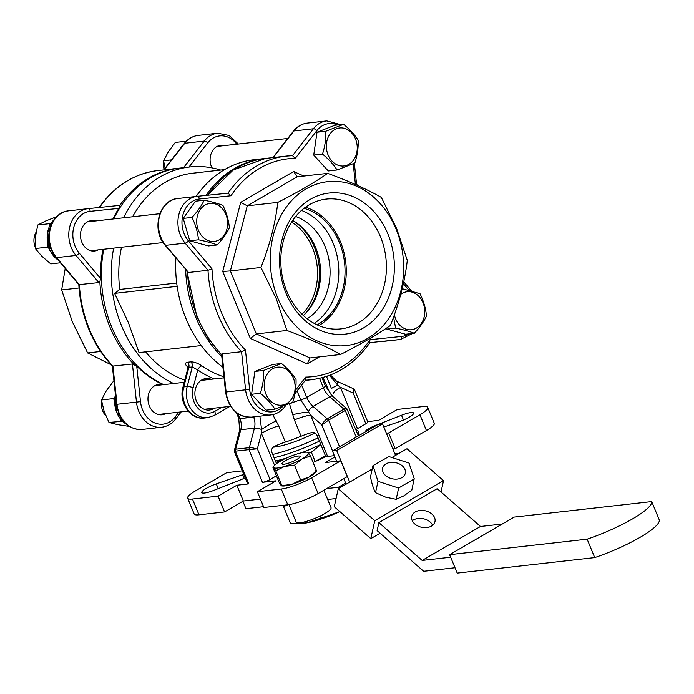 <?xml version="1.0" encoding="UTF-8"?>
<svg xmlns="http://www.w3.org/2000/svg" width="694" height="694" viewBox="0 0 694 694"><rect width="100%" height="100%" fill="white"/><g stroke="black" fill="none" stroke-linecap="round" stroke-linejoin="round"><path stroke-width="1.04" d="M201.746 379.956A15.823 12.761 -96.4 0 1 202.561 380.251M214.359 408.141A15.823 12.761 -96.4 0 1 209.458 410.015A15.823 12.761 -96.4 0 1 196.333 400.889A15.823 12.761 -96.4 0 1 205.91 378.56A15.823 12.761 -96.4 0 1 211.106 379.288M383.825 427.018L399.128 421.709A13.065 2.585 -22.4 0 0 409.208 417.163A13.065 2.585 -22.4 0 0 413.598 413.051A13.065 2.585 -22.4 0 0 401.505 415.246L378.542 424.286M243.759 474.384A10.167 2.013 -22.4 0 0 242.544 474.783L216.268 483.9A13.065 2.585 -22.4 0 0 201.798 492.558A13.065 2.585 -22.4 0 0 204.504 493.035A13.065 2.585 -22.4 0 0 213.891 490.354L240.697 479.806A10.167 2.013 -22.4 0 0 245.156 477.784M346.922 408.827L344.077 406.346M355.979 429.898A55.173 10.922 157.6 0 1 358.711 431.781A55.173 10.922 157.6 0 1 358.095 435.034M297.049 390.956L300.736 399.9L310.574 415.116L327.603 456.426A20.326 4.025 -22.4 0 0 325.807 456.695L317.132 435.641C315.761 433.013 313.853 432.006 311.424 432.64A20.326 4.025 -22.4 0 0 301.101 436.222A46.463 9.196 157.6 0 1 285.347 442.061A20.326 4.025 -22.4 0 0 274.807 446.207C272.126 447.474 271.146 449.539 271.875 452.41L276.498 463.627M325.807 456.695A55.173 10.922 157.6 0 1 313.055 462.404M103.736 249.25A112.523 90.706 83.6 0 0 111.665 326.891A112.523 90.706 83.6 0 0 163.697 384.632M113.643 248.131A112.523 90.706 83.6 0 0 121.563 325.781A112.523 90.706 83.6 0 0 173.604 383.513M175.903 258.064A112.523 90.706 83.6 0 0 185.949 318.52A112.523 90.706 83.6 0 0 222.939 367.273M221.811 356.725A112.523 90.706 -96.4 0 1 195.855 317.401A112.523 90.706 -96.4 0 1 185.645 269.645M121.493 247.246A105.991 85.44 83.6 0 0 119.767 289.45L114.597 293.38L128.468 322.797L139.008 352.595L201.234 345.577M145.653 351.841A105.991 85.44 83.6 0 0 184.795 380.173M377.796 424.581L374.699 425.804A10.167 2.013 -22.4 0 0 365.313 431.842A10.167 2.013 -22.4 0 0 365.322 431.842M329.529 375.341L337.7 385.17L340.442 387.33L357.471 428.64L365.859 423.765L353.194 393.047L354.461 389.542L352.543 388.302A5.804 3.106 114.1 0 1 353.801 392.101M357.471 428.64A20.326 4.025 -22.4 0 0 355.857 429.621M367.673 421.605L378.56 420.373L397.315 409.46L422.932 406.571A23.232 4.598 157.6 0 1 427.738 407.421A23.232 4.598 157.6 0 1 419.931 414.734L388.683 432.917L386.367 433.177M354.461 389.542L367.811 421.935A5.804 1.154 157.6 0 1 365.859 423.765M388.683 432.917L395.19 448.706L426.437 430.523A23.232 4.598 -22.4 0 0 434.253 423.21L427.738 407.421M327.603 456.426L334.343 455.663M270.035 479.537A5.804 1.154 157.6 0 1 262.453 482.347L248.973 449.634L257.37 448.818L270.035 479.537L276.403 475.824M334.89 457.008L325.399 462.542L340.771 460.807L311.606 477.776A23.232 4.598 157.6 0 1 281.278 489.018L257.361 491.716L276.117 480.803L262.453 482.347M256.251 448.879A5.804 1.475 14.6 0 0 249.354 447.665L254.42 428.172L240.757 429.707L235.691 449.2L249.354 447.665A14.522 11.703 -96.4 0 0 248.973 449.634L235.309 451.178L248.79 483.883L236.836 485.236L218.081 496.141L192.464 499.029A23.232 4.598 157.6 0 1 187.658 498.188A23.232 4.598 157.6 0 1 195.465 490.875L226.712 472.683L242.293 470.836M248.79 483.883A5.804 1.154 157.6 0 1 247.584 483.675L234.234 451.282L234.555 449.747A5.804 1.475 14.6 0 1 235.691 449.2A14.522 11.703 83.6 0 0 235.309 451.178L235.899 451.169M257.361 491.716L263.876 507.505L287.784 504.807A23.232 4.598 -22.4 0 0 318.112 493.573L347.278 476.596L340.771 460.807M224.535 169.622L192.628 173.222A105.991 85.44 83.6 0 0 132.589 216.771M176.701 283.031L119.767 289.45M187.38 362.268L190.798 361.878C194.181 361.869 197.894 363.205 201.937 365.885A4.355 2.108 -55.1 0 0 197.755 369.928L192.29 366.953L188.881 367.343A4.355 3.513 83.6 0 0 187.38 362.268C184.595 362.953 184.89 364.671 188.274 367.421M205.979 195.439A112.523 90.706 -96.4 0 1 263.972 158.596L254.065 159.715A112.523 90.706 83.6 0 0 196.142 196.454M220.675 170.056A112.523 90.706 83.6 0 0 189.679 166.976A112.523 90.706 83.6 0 0 123.584 217.786M272.751 414.613L278.624 425.752L285.347 442.061M332.53 450.926L321.816 424.936L310.574 415.116A20.326 4.025 -22.4 0 0 294.377 419.913L289.459 403.708M322.944 377.493L330.379 394.079M326.466 376.417L331.506 388.64M263.972 158.596A112.523 90.706 -96.4 0 1 264.822 158.51M189.679 166.976L179.772 168.095A112.523 90.706 83.6 0 0 113.677 218.905M356.248 437.125L345.248 410.432L328.583 420.13L339.583 446.823M187.658 498.188L194.164 513.976A23.232 4.598 -22.4 0 0 198.978 514.827L224.596 511.938L243.342 501.025L260.406 499.099M218.081 496.141L224.596 511.938M114.597 293.38L177.143 286.327M205.814 409.104A15.823 12.761 -96.4 0 1 205.086 409.573M236.836 485.236L243.342 501.025M392.873 448.966L395.19 448.706M274.555 465.275L261.395 433.342L261.569 429.482L259.981 416.834M321.816 424.936L328.583 420.13A14.522 8.102 59.8 0 0 327.204 418.812L343.868 409.113L329.711 396.742A14.522 8.102 59.8 0 1 323.378 387.72L319.518 378.36M301.621 385.083L306.705 397.419A14.522 8.102 -120.2 0 0 313.046 406.441L329.711 396.742A5.804 2.498 131.1 0 1 332.652 396.361L346.809 408.731A5.804 2.498 131.1 0 0 343.868 409.113A14.522 8.102 -120.2 0 1 345.248 410.432C347.295 409.217 347.963 409.044 347.252 409.902M346.887 408.749A55.173 10.922 157.6 0 0 346.818 408.731L358.434 435.858M330.448 374.986L336.477 381.101A5.804 3.106 114.1 0 1 337.7 385.17A20.326 1.084 -22.5 0 0 331.489 388.605M353.194 393.047L340.442 387.33A20.326 4.025 -22.4 0 0 333.588 393.698M322.432 424.346A5.804 2.498 131.1 0 1 327.204 418.812L313.046 406.441A5.804 2.498 131.1 0 0 308.188 412.201A20.326 3.947 -13.9 0 0 292.538 414.752M257.37 448.818L261.395 433.342A20.326 4.025 157.6 0 1 278.624 425.752M237.973 413.771L239.968 418.629L253.631 417.085A14.522 11.703 83.6 0 1 254.42 428.172A5.804 1.475 14.6 0 1 261.569 429.482A20.326 2.932 149.7 0 1 276.29 420.772M204.314 418.04L207.723 417.658A23.232 18.729 -96.4 0 1 188.456 404.272A23.232 18.729 -96.4 0 1 187.207 386.549L183.789 386.931A4.355 1.11 -165.4 0 0 182.93 387.339C178.497 402.164 190.26 420.122 204.314 418.04A23.232 18.729 83.6 0 1 185.046 404.654A23.232 18.729 83.6 0 1 183.789 386.931L188.881 367.343L187.935 368.089L187.84 366.432L189.15 367.612M65.21 268.517L61.662 289.936L72.297 321.704L87.635 352.942L111.161 364.801M142.209 429.43C131.643 429.881 123.818 424.546 118.726 413.424L116.436 404.359L116.991 404.29A27.587 22.234 83.6 0 0 119.325 413.537A27.587 22.234 83.6 0 0 142.209 429.43L161.676 427.235A27.587 22.234 -96.4 0 1 138.791 411.342A27.587 22.234 -96.4 0 1 136.466 402.095L132.415 364.003L136.727 366.163L140.5 401.661A24.68 19.9 83.6 0 0 142.591 409.937A24.68 19.9 83.6 0 0 175.009 417.12L178.887 412.141M163.107 384.702A112.281 90.506 -96.4 0 1 136.727 366.163M98.86 282.588L76.019 255.435A27.587 22.234 -96.4 0 1 71.3 247.584A27.587 22.234 -96.4 0 1 87.999 208.651A27.587 22.234 -96.4 0 1 88.173 208.634A2.906 1.718 84.1 0 1 90.194 211.323A24.68 19.9 83.6 0 0 75.091 246.179A24.68 19.9 83.6 0 0 79.316 253.206L100.595 278.511L99.841 281.634L98.86 282.588L78.821 284.661C79.697 300.242 83.046 315.111 88.858 329.294C94.714 343.426 102.565 355.71 112.402 366.128L112.367 366.042M94.896 221.022A15.242 12.292 83.6 0 0 91.088 220.718A15.242 12.292 83.6 0 0 81.857 242.241A15.242 12.292 83.6 0 0 94.505 251.02A15.242 12.292 83.6 0 0 98.149 249.883M224.518 145.575A15.242 12.292 83.6 0 0 220.718 145.28A15.242 12.292 83.6 0 0 211.488 166.794A15.242 12.292 83.6 0 0 211.965 167.861M162.387 384.78A15.242 12.292 83.6 0 0 158.588 384.476A15.242 12.292 83.6 0 0 149.357 405.99A15.242 12.292 83.6 0 0 162.006 414.778A15.242 12.292 83.6 0 0 165.64 413.633M132.415 364.003L112.402 366.128M68.706 210.829A27.587 22.234 83.6 0 0 68.532 210.846L88.181 208.634A2.906 1.718 84.1 0 1 88.181 208.634L118.891 205.476L119.489 205.988L118.813 208.382L90.194 211.323M88.181 208.634L118.9 205.476L119.489 205.988A112.523 90.706 -96.4 0 1 178.072 168.286A112.523 90.706 -96.4 0 1 178.922 168.191L157.573 170.594A112.523 90.706 83.6 0 0 99.563 207.463M100.595 278.511A112.281 90.506 -96.4 0 1 102.92 249.346M112.905 218.992A112.281 90.506 -96.4 0 1 118.813 208.382M61.662 289.936L79.047 287.975M87.635 352.942L100.682 351.468M292.651 220.449A55.173 44.477 -96.4 0 1 315.597 247.446A55.173 44.477 -96.4 0 1 303.373 315.562A56.63 45.648 83.6 0 0 313.324 301.482A56.63 45.648 83.6 0 0 314.356 247.099A56.63 45.648 83.6 0 0 305.481 231.952A56.63 45.648 83.6 0 0 292.642 220.458M396.109 229.176A82.473 66.477 -96.4 0 1 367.759 338.351A82.473 66.477 -96.4 0 1 277.791 298.047A82.473 66.477 -96.4 0 1 306.149 188.872A82.473 66.477 -96.4 0 1 396.109 229.176M286.891 330.474L276.255 298.706L260.927 267.468L230.373 270.912L256.346 333.918L309.975 357.948L340.52 354.504C325.755 346.141 307.876 338.134 286.891 330.474L256.346 333.918L250.334 338.412L222.739 271.484L240.697 202.344L293.683 171.513L303.816 176.059M260.927 267.468C269.662 245.424 275.292 223.737 277.826 202.388C297.561 192.359 314.191 182.687 327.698 173.361C348.683 181.021 366.562 189.028 381.327 197.391L396.664 228.63L407.3 260.397C404.767 281.738 399.128 303.434 390.392 325.477C376.885 334.794 360.264 344.467 340.52 354.504M356.56 184.205L354.365 163.263M301.456 210.429A61.428 49.517 -96.4 0 1 333.207 243.36A61.428 49.517 -96.4 0 1 314.191 323.361M307.164 318.754A55.173 44.477 83.6 0 0 325.044 246.379A55.173 44.477 83.6 0 0 295.635 216.485M304.015 208.313A61.749 49.768 -96.4 0 1 339.401 242.553A61.749 49.768 -96.4 0 1 317.158 324.861M380.451 236.723A65.305 52.64 83.6 0 0 324.063 199.404A65.305 52.64 83.6 0 0 286.752 291.254A65.305 52.64 83.6 0 0 338.689 329.077A65.305 52.64 83.6 0 0 380.451 236.723M318.841 325.599A63.258 50.992 83.6 0 0 340.494 241.92A63.258 50.992 83.6 0 0 305.49 207.211M286.015 293.258A71.005 57.229 -96.4 0 1 310.435 199.265A71.005 57.229 -96.4 0 1 387.885 233.965A71.005 57.229 -96.4 0 1 363.474 327.958A71.005 57.229 -96.4 0 1 286.015 293.258M177.838 198.519A27.587 22.234 83.6 0 0 177.664 198.545A27.587 22.234 83.6 0 0 160.965 237.469A27.587 22.234 83.6 0 0 165.684 245.329L188.525 272.482L207.992 270.287L185.151 243.134A27.587 22.234 -96.4 0 1 180.431 235.275A27.587 22.234 -96.4 0 1 197.131 196.35A27.587 22.234 -96.4 0 1 197.304 196.324L228.031 193.166L197.313 196.324A2.906 1.718 84.1 0 1 197.313 196.324A2.906 1.718 84.1 0 1 199.325 199.022A24.68 19.9 83.6 0 0 182.886 215.036A24.68 19.9 83.6 0 0 188.447 240.905L211.982 268.882L207.992 270.287A112.523 90.706 -96.4 0 0 218.063 314.894A112.523 90.706 -96.4 0 0 241.547 351.702L222.08 353.897L226.123 391.989A27.587 22.234 83.6 0 0 228.456 401.227A27.587 22.234 83.6 0 0 251.341 417.129L270.807 414.934A27.587 22.234 -96.4 0 1 247.932 399.033A27.587 22.234 -96.4 0 1 245.598 389.785L241.547 351.702L245.459 350.106L249.632 389.36A24.68 19.9 83.6 0 0 262.523 409.998A24.68 19.9 83.6 0 0 282.796 406.38M188.525 272.482L165.042 245.156C151.162 230.139 158.891 199.716 177.664 198.545L197.313 196.324M187.458 271.796A112.523 90.706 83.6 0 0 197.564 317.21A112.523 90.706 83.6 0 0 221.586 354.565L222.08 353.897L221.586 354.565L225.567 392.049C228.569 408.558 237.157 416.921 251.341 417.129M319.413 356.881L307.303 363.934L250.334 338.412M327.698 173.361L297.153 176.805L247.281 205.832L230.373 270.912L222.739 271.484M277.826 202.388L247.281 205.832L240.697 202.344M307.303 363.934L309.975 357.948M297.153 176.805L293.683 171.513M207.28 195.3L233.314 169.926L265.681 158.406L286.171 156.098A112.523 90.706 -96.4 0 0 228.022 193.175L230.972 195.769L199.325 199.022M273.228 157.555L293.926 130.958A2.906 1.327 -142.1 0 0 293.362 131.235C297.093 126.525 301.734 123.81 307.286 123.098A27.587 22.234 83.6 0 0 293.926 130.958L313.393 128.763L292.556 155.656L286.171 156.098A112.523 90.706 -96.4 0 1 292.469 155.664L295.271 158.345A109.626 88.364 83.6 0 0 230.972 195.769M295.523 390.193L305.707 377.102L305.091 380.173M305.707 377.102A109.626 88.364 83.6 0 0 370.006 339.678L369.546 342.663M291.601 222.019A55.173 44.477 -96.4 0 1 312.491 247.793A55.173 44.477 -96.4 0 1 302.003 314.261M273.245 447.196A34.847 6.897 -22.4 0 0 274.347 447.092A34.847 6.897 -22.4 0 0 314.833 432.978M412.288 520.778A11.902 8.449 -167.6 0 1 413.485 519.945A11.902 8.449 -167.6 0 1 432.64 525.263M415.255 511.955A11.902 8.449 12.4 0 0 411.724 516.457A11.902 8.449 12.4 0 0 417.875 526.009A11.902 8.449 12.4 0 0 431.442 526.095A11.902 8.449 12.4 0 0 434.973 521.593A11.902 8.449 12.4 0 0 428.823 512.042A11.902 8.449 12.4 0 0 415.255 511.955M242.883 501.285L245.945 508.702L263.547 506.715M345.629 483.05L338.386 487.266L339.357 488.116M422.16 560.44L480.491 526.486L437.211 488.68L378.881 522.634L422.16 560.44L450.666 557.221M395.06 454.275L396.716 453.312L397.688 454.162M455.004 567.753L423.67 571.283L377.12 530.624L378.881 522.634M326.674 488.585L338.386 487.266M396.716 453.312L394.756 453.538M327.663 499.489L336.087 498.535M480.491 526.486L502.265 524.031M382.498 469.092A11.616 8.25 -167.6 0 1 382.62 468.233A11.616 8.25 -167.6 0 1 395.138 462.56A11.616 8.25 -167.6 0 1 405.435 472.371A11.616 8.25 -167.6 0 1 405.305 473.239A11.616 8.25 -167.6 0 1 392.795 478.903A11.616 8.25 -167.6 0 1 382.498 469.092M441.011 492.011L443.518 480.656L406.988 448.749L391.902 457.528M372.227 468.979L338.247 488.767L374.777 520.674L443.518 480.656M374.777 520.674L370.804 538.648L334.274 506.733L338.247 488.767M346.098 484.195L343.799 478.617M336.651 461.267L332.417 450.996L336.685 450.519L349.698 482.096M336.685 450.519L382.515 423.843L378.247 424.32L332.417 450.996M382.515 423.843L395.528 455.42M370.804 538.648L380.104 533.235M388.397 456.6A21.644 15.363 -167.6 0 1 388.909 456.565L372.964 465.631L370.483 476.891C371.819 483.657 373.485 488.906 375.497 492.653L385.743 497.199L396.153 499.316L403.717 495.924L411.794 490.216L414.214 478.669A21.644 15.363 -167.6 0 1 414.066 479.025L414.275 478.955M373.051 465.795L377.987 481.393L375.497 492.653M378.291 481.428L398.642 488.047L396.153 499.316M398.642 488.047L398.877 487.865A21.644 15.363 -167.6 0 1 398.356 487.899M398.877 487.865L414.066 479.025M414.214 478.669L408.974 463.037A21.644 15.363 -167.6 0 1 409.339 463.358M408.974 463.037L388.909 456.565M449.617 554.679L514.193 517.091L651.709 501.589L659.3 520.006A56.63 11.208 157.6 0 1 594.723 557.594L457.207 573.097L449.617 554.679L587.133 539.177L594.723 557.594M651.709 501.589A56.63 11.208 157.6 0 1 587.133 539.177M317.609 460.452L317.011 460.721M316.932 460.53L325.365 455.62M321.192 458.855L325.633 456.27M274.078 457.754A51.547 10.202 -22.4 0 0 319.396 441.132A51.547 10.202 157.6 0 1 274.078 457.754M275.44 461.059A51.547 10.202 -22.4 0 0 286.527 458.031M301.5 452.8A51.547 10.202 -22.4 0 0 320.758 444.438M318.034 437.827A51.547 10.202 157.6 0 1 272.716 454.449M315.18 461.51L311.346 452.21L320.828 444.611M308.214 452.583L311.346 452.21M276.004 462.421L283.794 458.855M321.131 518.08L306.679 522.903A38.187 7.565 -22.4 0 0 339.86 511.608L321.131 518.08L320.264 515.989M302.22 523.554A38.187 7.565 -22.4 0 0 302.489 523.528A38.187 7.565 -22.4 0 0 306.679 522.903L290.613 523.823L283.542 506.663L287.828 504.807M283.95 505.241L283.542 506.663M394.374 314.824A19.12 15.407 83.6 0 0 409.998 329.797A19.12 15.407 83.6 0 0 424.528 314.92A19.12 15.407 83.6 0 0 417.762 295.288A19.12 15.407 83.6 0 0 400.759 294.334M393.541 317.141L395.632 328.097C403.283 329.659 409.512 331.385 414.327 333.25C419.783 327.377 423.843 321.634 426.515 316.048C425.752 308.448 423.583 300.996 420.009 293.683L402.277 288.73M395.632 328.097L386.862 329.086L405.556 334.239L414.327 333.25M386.862 329.086L386.567 328.062M323.846 490.233L331.047 507.696A18.877 3.739 157.6 0 1 306.167 521.454A18.877 3.739 157.6 0 1 296.147 522.079L288.964 504.651M339.132 165.571A19.12 15.407 83.6 0 0 357.028 151.162A19.12 15.407 83.6 0 0 344.476 128.364A19.12 15.407 83.6 0 0 326.57 142.764A19.12 15.407 83.6 0 0 339.132 165.571M337.041 169.978L354.877 163.021C357.375 155.222 358.468 147.605 358.156 140.179C354.721 134.731 349.871 129.44 343.599 124.287L325.772 131.244C326.085 138.679 324.992 146.295 322.493 154.094C328.73 159.212 333.58 164.513 337.041 169.978L328.271 170.967L313.723 155.083L322.493 154.094M163.793 162.066A14.522 11.703 83.6 0 0 163.723 162.552A14.522 11.703 83.6 0 0 164.088 169.431M313.723 155.083L317.002 132.233L334.829 125.276L343.599 124.287M317.002 132.233L325.772 131.244M227.406 226.608A19.12 15.407 83.6 0 0 214.845 203.802A19.12 15.407 83.6 0 0 196.949 218.211A19.12 15.407 83.6 0 0 209.501 241.018A19.12 15.407 83.6 0 0 227.406 226.608M229.393 227.736C228.638 220.137 226.461 212.685 222.887 205.372C218.037 203.489 211.8 201.772 204.192 200.219C201.538 205.78 197.478 211.514 191.995 217.422C195.569 224.7 197.738 232.152 198.51 239.786C206.127 241.339 212.355 243.056 217.205 244.939C222.661 239.066 226.721 233.323 229.393 227.736M36.114 232.195A14.522 11.703 83.6 0 0 35.247 247.255M217.205 244.939L208.434 245.928L189.74 240.775L183.233 218.41L191.995 217.422M189.74 240.775L198.51 239.786M183.233 218.41L195.422 201.208L204.192 200.219M282.345 367.56A19.12 15.407 83.6 0 0 264.44 381.969A19.12 15.407 83.6 0 0 277.001 404.776A19.12 15.407 83.6 0 0 294.898 390.366A19.12 15.407 83.6 0 0 282.345 367.56M281.469 363.491L263.642 370.449C263.946 377.926 262.853 385.543 260.363 393.29C266.6 398.417 271.449 403.717 274.911 409.182L292.747 402.225C295.236 394.47 296.329 386.862 296.026 379.375C292.59 373.936 287.741 368.644 281.469 363.491L272.707 364.48L254.872 371.437L263.642 370.449M101.671 401.262A14.522 11.703 83.6 0 0 101.593 401.757A14.522 11.703 83.6 0 0 105.826 415.81M260.363 393.29L251.592 394.279L266.149 410.171L274.911 409.182M251.592 394.279L254.872 371.437M165.085 168.156L163.593 160.756L168.356 151.717L175.304 142.435L186.313 141.194M163.593 160.756L171.531 159.863M60.395 262.792L50.766 263.885L41.952 256.329L35.325 248.53L35.455 236.88L37.754 224.986L49.803 223.624L49.899 225.238M35.325 248.53L47.374 247.168L49.022 248.452M47.929 245.034L47.374 247.168M37.754 224.986L45.596 221.013L56.656 216.675M51.148 223.086L49.803 223.624M129.379 426.42L117.494 424.607L108.975 422.42L122.465 421.293M108.975 422.42L104.126 411.308L101.463 399.961L113.504 398.599L114.51 400.559M120.765 419.454L121.016 421.058M101.463 399.961L106.225 390.922L113.174 381.639L114.016 381.544M114.84 396.994L113.504 398.599M300.034 456.314A9.803 1.943 -22.4 0 0 290.023 458.465A9.803 1.943 -22.4 0 0 281.972 463.887A9.803 1.943 -22.4 0 0 282.033 463.982A9.803 1.943 -22.4 0 0 292.044 461.831A9.803 1.943 -22.4 0 0 300.094 456.418A9.803 1.943 -22.4 0 0 300.034 456.314M281.079 485.436L281.877 485.644L281.079 485.436L279.023 482.165L272.907 467.322L273.696 467.539L275.761 470.81L284.505 466.455L294.516 465.162L301.69 459.15A18.877 3.739 157.6 0 1 284.505 466.455A18.877 3.739 157.6 0 1 273.696 467.539A18.877 3.739 157.6 0 1 274.191 465.674A18.877 3.739 157.6 0 1 280.098 461.302L280.359 461.154A18.877 3.739 157.6 0 1 306.887 452.202A18.877 3.739 157.6 0 1 308.37 452.757A18.877 3.739 157.6 0 1 301.985 458.986L310.426 456.027L308.37 452.757L307.572 452.549M310.426 456.027L316.542 470.87L315.744 470.653M272.907 467.322L273.696 467.539M275.761 470.81L281.877 485.644L291.888 484.351L300.632 479.996L309.073 477.047L316.542 470.87M294.516 465.162L300.632 479.996M309.073 477.047A18.877 3.739 157.6 0 1 291.888 484.351A18.877 3.739 157.6 0 1 282.562 485.991L281.643 485.904M316.455 471.07L315.258 472.519A18.877 3.739 157.6 0 1 309.368 476.873M216.268 483.9L218.228 488.654M255.687 416.634A5.804 1.154 -22.4 0 1 253.631 417.085L253.544 416.877M426.437 430.523L419.931 414.734M287.784 504.807L281.278 489.018M201.937 365.885A105.991 85.44 83.6 0 0 223.945 376.807M301.101 436.222L294.377 419.913M289.511 403.83A20.326 4.025 -22.4 0 1 300.736 399.9A5.804 1.154 157.6 0 0 306.705 397.419L323.378 387.72A5.804 1.154 157.6 0 0 325.33 385.89L321.973 377.753M239.612 430.254L238.771 418.421A5.804 1.154 -22.4 0 0 239.968 418.629A14.522 11.703 -96.4 0 1 240.757 429.707A5.804 1.475 14.6 0 0 239.612 430.254L234.555 449.747M198.978 514.827L192.464 499.029M318.112 493.573L311.606 477.776M242.544 474.783L244.019 478.357M401.505 415.246L403.466 420.017M374.699 425.804L374.89 426.272M214.168 378.941A110.346 88.945 -96.4 0 1 197.755 369.928L193.123 387.764A18.877 15.216 83.6 0 0 197.877 408.115A18.877 15.216 83.6 0 0 214.741 411.395L221.742 407.309M193.123 387.764A4.355 1.11 -165.4 0 0 187.207 386.549L192.29 366.953A4.355 3.513 -96.4 0 0 190.798 361.878M327.724 375.992A20.326 4.025 -22.4 0 0 326.943 377.579M325.234 383.036A20.326 4.025 -22.4 0 0 324.532 383.964M214.741 411.395A4.355 2.429 59.8 0 1 214.368 415.446L207.723 417.658M79.316 253.206A2.906 1.093 -40.1 0 1 76.019 255.435L56.552 257.63L79.394 284.783A112.523 90.706 83.6 0 0 89.457 329.398A112.523 90.706 83.6 0 0 112.948 366.198L116.991 404.29L140.5 401.661M133.977 364.445A112.523 90.706 -96.4 0 1 109.956 327.082A112.523 90.706 -96.4 0 1 99.841 281.634M55.91 257.465L51.226 249.675C43.965 233.574 53.134 211.991 68.532 210.846A27.587 22.234 83.6 0 0 51.833 249.779A27.587 22.234 83.6 0 0 56.552 257.63A2.906 1.093 139.9 0 1 55.91 257.465L78.847 284.722M183.572 167.662L204.262 141.064A27.587 22.234 -96.4 0 1 217.621 133.205L198.154 135.399A27.587 22.234 83.6 0 0 184.795 143.259L164.096 169.857M236.784 144.196A24.68 19.9 83.6 0 0 207.706 142.929A2.906 1.327 37.9 0 0 204.262 141.064L184.795 143.259A2.906 1.327 -142.1 0 0 184.231 143.537C187.961 138.826 192.602 136.111 198.154 135.399M207.706 142.929L188.933 167.063M181.212 411.88L175.599 419.098A2.906 1.327 -142.1 0 0 175.009 417.12M337.466 124.981A24.68 19.9 83.6 0 0 316.837 130.628L295.271 158.345M316.837 130.628A2.906 1.327 37.9 0 0 313.393 128.763A27.587 22.234 -96.4 0 1 326.753 120.903L340.667 124.616M225.567 392.049L249.632 389.36M265.681 158.406A112.523 90.706 83.6 0 0 207.68 195.266M370.006 339.678L401.661 336.425A24.68 19.9 83.6 0 0 408.896 333.866M408.922 290.248L403.361 283.638M355.423 184.474L353.229 163.784M211.982 268.882A109.626 88.364 83.6 0 0 245.459 350.106M305.239 380.425L311.389 379.731A112.523 90.706 -96.4 0 1 305.447 380.156M381.136 341.656A27.587 22.234 83.6 0 1 380.963 341.682A27.587 22.234 83.6 0 1 380.789 341.7A2.906 1.718 84.1 0 1 380.78 341.7L400.256 339.505L369.945 342.619M380.963 341.682L400.429 339.487A27.587 22.234 -96.4 0 1 400.256 339.505A2.906 1.718 84.1 0 0 401.661 336.425M165.042 245.156A2.906 1.093 139.9 0 0 165.684 245.329L185.151 243.134A2.906 1.093 -40.1 0 0 188.447 240.905M284.696 405.66A2.906 1.327 37.9 0 1 284.731 406.797C281.001 411.507 276.359 414.214 270.807 414.934M183.867 144.005A24.247 19.545 83.6 0 0 180.24 148.663M54.271 219.425A24.247 19.545 83.6 0 0 50.011 250.395A24.247 19.545 83.6 0 0 57.932 259.868M115.412 394.721A24.247 19.545 83.6 0 0 126.395 424.242M238.771 418.421L236.385 412.635M332.652 396.361L325.33 385.89M352.543 388.302L336.477 381.101M187.935 368.089L182.93 387.339M229.922 406.389L214.368 415.446M184.231 143.537L163.723 169.9M98.782 208.053C114.076 186.2 133.673 173.708 157.573 170.594M112.367 366.094L116.436 404.359M161.676 427.235C167.228 426.515 171.869 423.808 175.599 419.098M238.363 144.014L229.124 135.46L217.621 133.205M221.646 355.111L207.697 337.631L196.966 317.106L186.86 271.085M357.8 185.532L356.595 184.24M307.286 123.098L326.753 120.903M305.716 379.818L294.95 393.654M286.015 405.14L284.731 406.797M311.389 379.731C335.289 376.616 354.886 364.133 370.18 342.272M412.505 333.458L400.429 339.487M403.752 281.816L411.386 290.89M293.362 131.235L272.855 157.599M302.489 523.528L301.994 523.58M179.867 149.149L184.049 143.771M58.062 260.016L49.855 250.361L47.305 233.462L54.436 219.209M126.603 424.416L116.349 411.768L115.378 394.357M217.075 146.417L287.75 138.453M87.444 221.863L159.846 213.7M90.697 250.716L163.099 242.553M158.197 414.474L188.135 411.1M204.27 409.278L230.599 406.311M154.944 385.621L184.24 382.316M201.017 380.425L224.058 377.831M274.191 465.674L272.985 467.123M306.887 452.202L307.798 452.288"/></g></svg>

